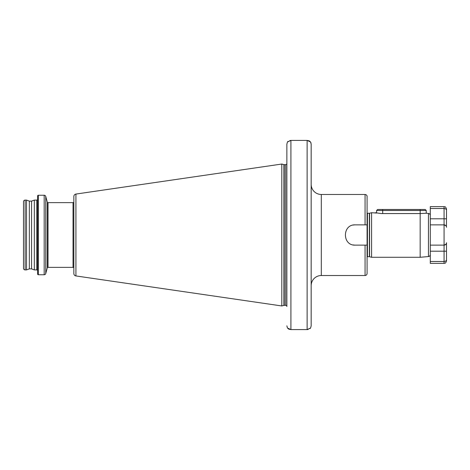 <?xml version="1.0" encoding="UTF-8"?>
<svg xmlns="http://www.w3.org/2000/svg" width="470" height="470" viewBox="0 0 470 470"><rect width="100%" height="100%" fill="white"/><g stroke="black" fill="none" stroke-linecap="round" stroke-linejoin="round"><path stroke-width="0.7" d="M375.189 212.716L381.27 213.562L420.162 213.562L426.243 213.245L426.243 210.489L376.605 210.489L376.605 213.063L371.582 212.716L371.582 257.284L420.162 257.284L420.162 209.473L425.227 209.473L426.243 210.489M445.936 244.253L444.068 245.129L430.291 245.129L430.291 254.54A2.027 2.027 0 0 1 428.446 256.561L428.446 213.439A2.027 2.027 0 0 1 430.291 215.46L430.291 224.871L430.291 206.636L444.068 206.636C444.808 207.129 445.313 205.701 446.5 209.068L446.5 210.237L446.5 209.068M428.446 213.439L426.243 213.245M428.446 256.561L420.162 257.284M367.088 256.796A0.811 0.811 0 0 1 367.428 256.72L367.428 213.28A0.811 0.811 0 0 1 367.088 213.204M367.428 256.72L369.361 256.72L369.361 213.28L367.428 213.28M369.361 256.72A0.811 0.811 0 0 1 369.567 256.743L371.582 257.284M369.361 213.28A0.811 0.811 0 0 0 369.567 213.257L371.582 212.716M308.138 329.488L307.122 329.593L310.588 328.013L311.175 325.828L311.175 285.648A10.128 10.128 0 0 1 321.304 275.52L365.061 275.52L365.061 245.129L355.238 245.129C342.148 245.745 342.178 224.237 355.238 224.871A10.128 10.128 0 0 0 353.252 225.065M311.022 143.033L310.588 141.987L311.175 144.173L311.175 184.352A10.128 10.128 0 0 0 321.304 194.48L321.304 275.52M38.387 274.756L44.18 274.756A1.621 1.621 0 0 0 45.749 273.558L47.247 267.965L47.247 202.035L45.749 196.442A1.621 1.621 0 0 0 44.18 195.244L38.387 195.244A0.811 0.811 0 0 0 37.582 196.055L37.582 273.945A0.811 0.811 0 0 0 38.387 274.756L38.387 195.244M36.772 269.897L36.772 200.103L34.339 200.103L31.555 201.119L31.555 268.881L34.339 269.897L36.772 269.897A0.811 0.811 0 0 1 37.582 270.708M36.772 200.103A0.811 0.811 0 0 0 37.582 199.292M34.339 269.897L34.339 200.103M31.555 201.119L29.328 201.119L26.543 200.103L25.122 200.103A1.621 1.621 0 0 0 23.5 201.724L23.5 268.276A1.621 1.621 0 0 0 25.122 269.897L25.122 200.103M31.555 268.881L29.328 268.881L29.328 201.119M29.328 268.881L26.543 269.897L26.543 200.103M26.543 269.897L25.122 269.897M75.923 275.937L75.923 194.063A2.432 2.432 0 0 0 73.843 196.466L73.843 273.534A2.432 2.432 0 0 0 75.923 275.937L281.8 305.958L283.909 305.394A1.216 1.216 0 0 1 284.227 305.353L285.648 305.353A1.216 1.216 0 0 1 286.835 306.311L286.835 306.311M285.648 305.353L285.648 164.647A1.216 1.216 0 0 0 286.835 163.689L286.865 163.689M285.648 164.647L284.227 164.647A1.216 1.216 0 0 1 283.909 164.606L281.8 164.042L281.8 305.958M75.923 194.063L281.8 164.042M47.247 267.965A0.811 0.811 0 0 1 48.028 267.365L73.032 267.365A0.811 0.811 0 0 1 73.843 268.176M73.032 267.365L73.032 202.635A0.811 0.811 0 0 0 73.843 201.824M73.032 202.635L48.028 202.635A0.811 0.811 0 0 1 47.247 202.035M365.061 275.52C366.289 275.397 366.964 274.721 367.088 273.493L367.088 224.871L365.061 224.871L365.061 194.48A2.027 2.027 0 0 1 367.088 196.507L367.088 224.871L355.238 224.871M365.061 194.48L321.304 194.48M367.088 245.129L365.061 245.129M286.865 163.489L286.865 144.173L287.446 141.987L286.865 144.173L286.865 306.511M287.446 328.013L286.865 325.828L287.446 328.013L290.912 329.593L307.122 329.593L290.912 329.593L288.88 329.153M310.588 141.987L307.122 140.407L309.154 140.847M309.178 140.859L309.971 141.358M311.175 144.173L311.175 325.828L310.588 328.013L309.977 328.642M289.896 140.512L290.912 140.407L287.446 141.987L288.057 141.358M288.856 329.141L288.063 328.642M307.122 329.593L307.122 140.407L290.912 140.407L290.912 329.593M353.24 244.929A10.128 10.128 0 0 0 355.238 245.129M445.936 225.747L444.068 224.871L444.068 218.791L446.5 218.791L446.5 210.237L446.441 226.763M430.291 261.49L430.291 251.209L446.5 251.209L446.5 242.696L446.5 259.763C446.471 260.75 445.66 261.326 444.068 261.49L430.291 261.49L430.291 263.365L444.068 263.365L444.068 224.871C445.66 225.13 446.471 225.941 446.5 227.304A2.432 2.432 0 0 0 444.068 224.871L430.291 224.871L430.291 245.129M446.5 210.237C446.465 209.25 445.66 208.674 444.068 208.51L430.291 208.51M446.5 259.763L446.5 260.932L446.5 259.763M446.5 242.696C446.471 244.059 445.66 244.87 444.068 245.129A2.432 2.432 0 0 0 446.5 242.696L446.441 243.237M376.605 210.489L377.622 209.473L420.162 209.473M369.567 256.743L369.567 213.257M45.749 273.558L45.749 196.442M44.18 274.756L44.18 195.244M284.227 305.353L284.227 164.647M283.909 305.394L283.909 164.606M48.028 267.365L48.028 202.635M430.291 218.791L444.068 218.791L444.068 206.636M382.686 213.562L382.686 209.473M444.068 263.365C444.808 262.871 445.313 264.299 446.5 260.932"/></g></svg>
